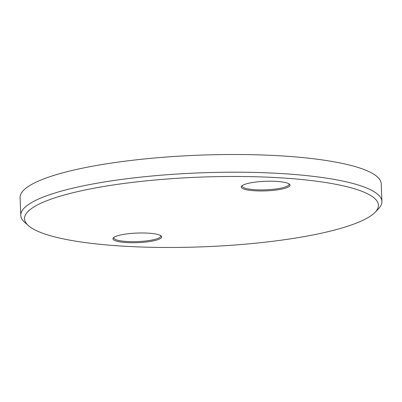 <?xml version="1.0" encoding="UTF-8"?>
<svg xmlns="http://www.w3.org/2000/svg" width="402" height="402" viewBox="0 0 402 402"><rect width="100%" height="100%" fill="white"/><g stroke="black" fill="none" stroke-linecap="round" stroke-linejoin="round"><path stroke-width="0.6" d="M357.308 222.748A177.081 34.873 177.8 0 0 375.086 212.311A177.081 34.873 177.8 0 0 261.174 176.915A177.081 34.873 177.8 0 0 45.642 201.191A177.081 34.873 177.8 0 0 28.401 225.628A177.081 34.873 177.8 0 0 176.453 247.441A177.081 34.873 177.8 0 0 357.308 222.748M28.401 225.628L24.733 222.366A180.694 35.587 -2.2 0 1 20.778 215.366A180.694 35.587 -2.2 0 1 42.326 197.432A180.694 35.587 -2.2 0 1 244.788 172.262A180.694 35.587 -2.2 0 1 381.9 201.492A180.694 35.587 -2.2 0 1 378.493 208.779L375.086 212.311M158.785 239.346A24.391 4.804 -2.2 0 1 129.092 242.687A24.391 4.804 -2.2 0 1 113.399 237.813A24.391 4.804 -2.2 0 1 115.851 236.376A24.391 4.804 -2.2 0 1 140.765 232.974A24.391 4.804 -2.2 0 1 161.157 235.979A24.391 4.804 -2.2 0 1 158.785 239.346M113.932 237.366A23.492 4.628 177.8 0 0 113.811 237.873A23.492 4.628 177.8 0 0 131.635 241.677A23.492 4.628 177.8 0 0 157.956 238.406A23.492 4.628 177.8 0 0 160.755 236.074A23.492 4.628 177.8 0 0 160.594 235.572M287.103 187.568A24.391 4.804 -2.2 0 1 257.411 190.91A24.391 4.804 -2.2 0 1 241.723 186.036A24.391 4.804 -2.2 0 1 244.17 184.598A24.391 4.804 -2.2 0 1 269.084 181.196A24.391 4.804 -2.2 0 1 289.48 184.201A24.391 4.804 -2.2 0 1 287.103 187.568M242.25 185.588A23.492 4.628 177.8 0 0 242.13 186.096A23.492 4.628 177.8 0 0 259.953 189.9A23.492 4.628 177.8 0 0 286.274 186.623A23.492 4.628 177.8 0 0 289.073 184.292A23.492 4.628 177.8 0 0 288.917 183.794M381.9 201.492L381.222 183.789A180.694 35.587 177.8 0 0 244.109 154.559A180.694 35.587 177.8 0 0 41.647 179.729A180.694 35.587 177.8 0 0 20.1 197.663L20.778 215.366"/></g></svg>

